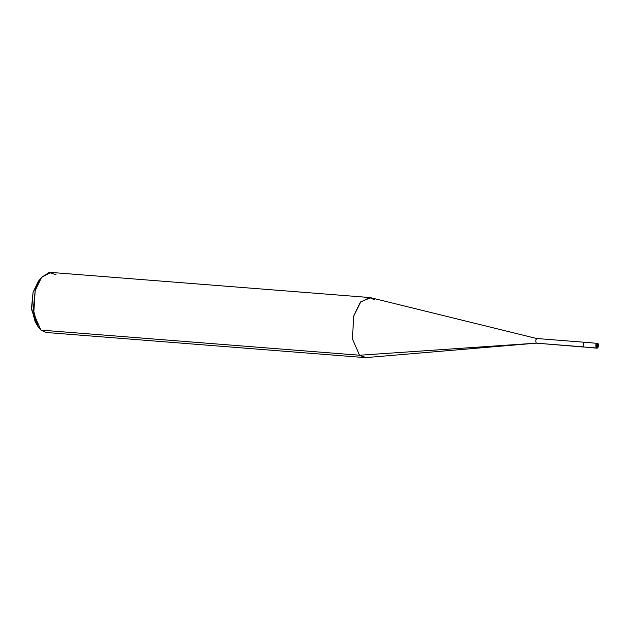 <?xml version="1.0" encoding="UTF-8"?>
<svg xmlns="http://www.w3.org/2000/svg" width="630" height="630" viewBox="0 0 630 630"><rect width="100%" height="100%" fill="white"/><g stroke="black" fill="none" stroke-linecap="round" stroke-linejoin="round"><path stroke-width="0.94" d="M584.64 342.177L597.815 343.445C598.98 343.736 598.587 348.429 596.775 348.169L583.813 346.988C582.797 344.193 583.215 342.649 585.073 342.373C583.215 342.649 582.797 344.193 583.813 346.988L596.775 348.169L596.342 347.973L596.901 347.547C598.39 347.327 598.721 346.098 597.909 343.862C598.721 346.098 598.39 347.327 596.901 347.547L597.909 343.862L597.169 343.169L597.61 343.366C595.752 343.641 595.334 345.177 596.342 347.973C595.334 345.177 595.752 343.641 597.61 343.366L597.909 343.862C596.429 344.082 596.09 345.311 596.901 347.547C596.09 345.311 596.429 344.082 597.909 343.862L596.342 347.973L584.703 347.059M583.837 346.894L536.295 343.153C535.319 340.46 535.728 338.987 537.508 338.719L370.747 297.722L360.825 301.77L353.8 315.819L352.359 338.83L359.572 355.233L40.934 330.12L33.721 313.716L35.17 290.714L41.596 277.342L50.872 272.412L369.511 297.517L360.234 302.455L353.8 315.819L352.359 338.83L359.572 355.233L536.295 343.153L359.572 355.233L364.778 357.588L46.14 332.482L40.934 330.12L359.572 355.233L366.03 357.588L536.295 343.153L583.837 346.894M537.508 338.719C535.728 338.987 535.319 340.46 536.295 343.153L584.254 347.083M374.716 299.88L369.511 297.517M56.078 274.767L49.156 272.467L41.572 277.373L35.17 290.714L33.288 309.527L37.729 326.12L40.934 330.12L51.652 330.963M37.729 326.12L35.201 321.836L31.5 308.007L33.067 292.328L38.406 281.208L41.572 277.373M39.966 279.562L33.067 292.328L31.65 309.747L36.493 323.702M584.632 342.279L537.091 338.53"/></g></svg>
